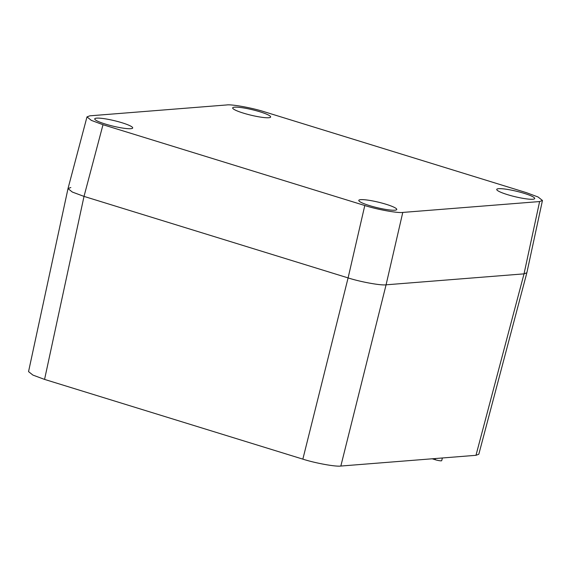 <?xml version="1.0" encoding="UTF-8"?>
<svg xmlns="http://www.w3.org/2000/svg" width="571" height="571" viewBox="0 0 571 571"><rect width="100%" height="100%" fill="white"/><g stroke="black" fill="none" stroke-linecap="round" stroke-linejoin="round"><path stroke-width="0.86" d="M68.006 188.601L28.55 371.614L32.918 375.09L44.567 379.408L302.851 459.134C314.956 463.088 335.848 466.885 340.837 466.043L475.978 455.308L478.812 454.245L526.855 272.795L524.028 273.859L386.082 284.815C381.085 285.657 360.201 281.86 348.096 277.906L84.016 196.395L72.367 192.07L68.006 188.601L70.84 187.509M432.183 458.784L435.188 459.712A4.675 0.671 13.5 0 0 441.718 460.647L442.361 457.978M369.494 205.589A19.521 2.819 -166.5 0 1 358.788 200.385A19.521 2.819 -166.5 0 1 386.067 204.268A19.521 2.819 -166.5 0 1 396.759 209.5A19.521 2.819 -166.5 0 1 369.494 205.589M507.433 194.625A19.521 2.819 -166.5 0 1 496.734 189.422A19.521 2.819 -166.5 0 1 524.007 193.305A19.521 2.819 -166.5 0 1 534.706 198.537A19.521 2.819 -166.5 0 1 507.433 194.625M105.428 124.078A19.521 2.819 -166.5 0 1 94.722 118.875A19.521 2.819 -166.5 0 1 122.001 122.758A19.521 2.819 -166.5 0 1 132.693 127.99A19.521 2.819 -166.5 0 1 105.428 124.078M243.367 113.115A19.521 2.819 -166.5 0 1 232.668 107.912A19.521 2.819 -166.5 0 1 259.941 111.795A19.521 2.819 -166.5 0 1 270.64 117.026A19.521 2.819 -166.5 0 1 243.367 113.115M89.818 115.827L86.992 116.891L91.303 120.367L103.001 124.714L364.79 205.517C376.896 209.471 397.78 213.269 402.776 212.426L539.616 201.556L542.45 200.464L538.082 196.995L526.433 192.67L264.644 111.866C252.539 107.912 231.655 104.115 226.658 104.957L89.818 115.827M86.992 116.891L68.006 188.573L72.317 192.049L84.016 196.395L348.096 277.906C360.201 281.86 381.085 285.657 386.082 284.815L524.028 273.859L526.862 272.767L542.45 200.464M435.188 459.712L435.473 458.527M539.616 201.556L524.028 273.859L475.978 455.308M402.776 212.426L386.082 284.815L340.837 466.043M364.79 205.517L348.096 277.906L302.851 459.134M103.001 124.714L84.016 196.395L44.567 379.408"/></g></svg>
